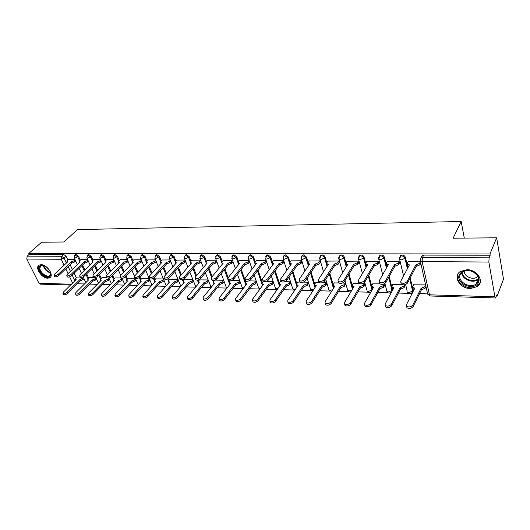 <?xml version="1.0" encoding="UTF-8"?>
<svg xmlns="http://www.w3.org/2000/svg" width="530" height="530" viewBox="0 0 530 530"><rect width="100%" height="100%" fill="white"/><g stroke="black" fill="none" stroke-linecap="round" stroke-linejoin="round"><path stroke-width="0.79" d="M80.302 260.164L78.486 256.262L76.028 254.44L75.207 254.844M93.008 260.276L91.193 256.308L88.702 254.466L87.841 254.897M106.007 260.396L104.198 256.354L101.68 254.486L100.773 254.95M119.323 260.515L117.521 256.401L114.964 254.513L114.016 255.01M132.964 260.647L131.162 256.454L128.571 254.539L127.584 255.069M146.929 260.78L145.141 256.5L142.517 254.566L141.477 255.135M161.252 260.919L159.47 256.553L156.814 254.592L155.714 255.202M175.934 261.058L174.158 256.606L171.462 254.619L170.309 255.281M190.985 261.21L189.223 256.659L186.487 254.652L185.275 255.361M206.428 261.369L204.673 256.719L201.903 254.678L200.631 255.44M222.275 261.535L220.533 256.772L217.724 254.711L216.379 255.533M238.54 261.714L236.811 256.831L233.962 254.738L232.551 255.632M255.241 261.899L253.532 256.891L250.637 254.771L249.153 255.732M272.4 262.098L270.704 256.951L267.769 254.804L266.206 255.838M290.029 262.304L288.353 257.017L285.372 254.837L284.358 255.102L283.735 255.937M308.155 262.535L306.499 257.083L303.471 254.87L302.405 255.155L301.755 256.043M326.798 262.787L325.155 257.149C324.618 255.791 323.591 255.049 322.081 254.91L320.955 255.208L320.279 256.156M345.984 263.092L344.354 257.216C343.824 255.844 342.784 255.082 341.234 254.943L340.041 255.268L339.339 256.275M366.555 266.57L364.117 257.288C363.593 255.891 362.54 255.122 360.943 254.983L359.684 255.327L358.956 256.407M386.9 267.166L384.462 257.361C383.952 255.944 382.879 255.168 381.242 255.023L379.904 255.387L379.149 256.546M407.855 267.849L405.43 257.434C404.927 255.997 403.833 255.208 402.151 255.062L400.733 255.453L399.951 256.699M470.421 288.552L477.331 286.611C484.87 281.774 477.272 269.412 466.824 269.704L460.186 271.579C452.554 276.448 460.027 288.698 470.421 288.552M47.76 278.19L49.668 277.78C54.491 275.66 47.157 264.424 41.062 264.695L39.24 265.093C34.397 267.259 41.698 278.389 47.76 278.19M77.373 283.749L84.522 283.954M89.895 284.113L97.262 284.325M102.714 284.484L110.306 284.703M115.832 284.862L123.662 285.087M129.267 285.253L137.343 285.485M143.027 285.65L151.355 285.895M157.125 286.061L165.718 286.306M171.574 286.478L180.445 286.737M186.388 286.909L195.544 287.174M201.579 287.346L211.033 287.624M217.161 287.797L226.926 288.081M233.147 288.26L243.137 288.552M249.564 288.737L259.581 289.029M266.418 289.228L276.468 289.519M283.729 289.724L293.805 290.023M301.524 290.241L311.62 290.533M319.809 290.771L329.932 291.069M338.617 291.321L348.753 291.613M357.969 291.878L368.118 292.176M377.883 292.454L388.04 292.752M390.577 292.825L391.147 292.838M398.388 293.05L408.55 293.342M411.134 293.421L412.135 293.448M419.515 293.66L427.485 293.892M496.544 295.892L497.193 295.912L496.988 294.726L495.53 297.973L494.901 296.76L488.859 262.039L422.118 261.601L429.485 294.826L494.901 296.76M496.65 237.798L489.965 253.969L28.799 253.479L41.605 242.217L63.852 241.998L77.519 229.589L461.166 221.513L453.104 238.222L496.65 237.798L503.5 279.177L497.193 295.912M70.576 285.06L40.234 284.14L38.982 283.272L26.765 259.051L27.202 256.142L29.236 254.347L63.646 254.413L66.071 256.222L67.893 260.051M70.126 264.742L72.365 269.459M74.134 273.182L76.307 277.753M29.236 254.347L28.799 253.479M420.118 259.846L420.913 258.004L422.417 257.587L489.11 257.825L490.184 255.228L489.965 253.969M489.11 257.825L488.859 262.039M420.409 261.535L408.179 261.661M425.617 284.888L413.552 284.815M404.92 286.101L404.748 284.743M399.441 263.152L399.183 261.396L387.211 261.522M401.389 284.338L392.849 284.338M384.488 285.617L384.025 283.941M378.758 262.993L378.48 261.264L366.859 261.383M379.811 283.848L372.736 283.875M364.64 285.14L364.355 283.497L362.97 283.464M358.664 262.84L358.373 261.138L347.09 261.244M358.889 283.371L353.199 283.424M345.355 284.676L345.05 283.06L342.552 283M339.154 262.688L338.849 261.012L327.885 261.118M338.584 282.907L334.211 282.98M326.599 284.232L326.281 282.629L322.73 282.55M320.193 262.542L319.868 260.892L309.215 260.992M339.266 262.509L338.206 264.165L334.582 265.656L324.552 281.211C322.71 282.954 320.816 283.371 318.868 282.457L315.741 282.556M308.361 283.795L308.029 282.218L303.478 282.112M301.755 262.403L301.418 260.773L291.063 260.866M320.305 262.37L319.219 264L315.635 265.47L305.306 280.794C303.478 282.497 301.623 282.914 299.755 282.04L297.774 282.145M290.612 283.371L290.268 281.814L284.782 281.688M283.828 262.264L283.477 260.654L273.401 260.747M281.165 281.602L280.29 281.741M273.334 282.954L272.983 281.417L266.61 281.278M266.385 262.131L266.02 260.541L256.215 260.634M256.52 282.556L256.156 281.039L248.941 280.873M249.405 261.999L249.034 260.435L239.487 260.522M232.478 260.329L223.196 260.416M216.28 260.223L207.329 260.31M200.499 260.124L191.86 260.203M208.038 279.946L199.472 279.886M185.122 260.025L176.788 260.104M192.781 279.595L184.506 279.542M170.13 259.925L162.087 260.011M177.901 279.257L169.918 279.211M155.509 259.832L147.744 259.912M163.386 278.932L155.674 278.879M141.245 259.74L133.752 259.819M149.221 278.608L141.775 278.561M127.332 259.654L120.098 259.733M134.998 278.283L128.207 278.25M113.745 259.567L106.768 259.64M120.774 277.959L114.957 277.952M100.488 259.481L93.744 259.554M106.901 277.647L102.005 277.654M87.536 259.395L81.024 259.475M93.366 277.336L89.358 277.362M82.567 265.02L84.879 269.975M86.675 273.825L88.656 278.065M95.307 265.305L97.692 270.525M99.514 274.507L101.29 278.382M108.345 265.61L110.81 271.115M112.658 275.236L114.215 278.714M121.701 265.934L124.245 271.738M126.12 276.017L127.452 279.052M135.375 266.272L138.005 272.407M139.907 276.852L141.006 279.403M149.387 266.636L152.103 273.122M154.031 277.733L154.886 279.76M163.75 267.027L166.553 273.897M168.454 278.535L169.103 280.131M178.471 267.438L181.373 274.726M183.181 279.264L183.678 280.516M193.569 267.882L196.57 275.633M198.233 279.919L198.618 280.907M209.058 268.359L212.159 276.607M213.617 280.469L213.935 281.317M224.952 268.869L228.165 277.674M229.324 280.847L229.649 281.741M241.263 269.425L245.774 282.179M258.017 270.028L262.323 282.636M275.229 270.691L279.317 283.113M292.911 271.413L296.773 283.61M311.09 272.208L314.714 284.126M329.786 273.089L333.151 284.683M333.88 287.194L333.986 287.545M347.057 265.616L346.593 265.331L346.799 266.034M349.025 274.083L352.125 285.306M353.265 287.843L352.735 287.518L352.967 288.34M368.82 275.196L372.458 289.042L372 290.069M389.205 276.461L392.458 289.572L392.014 291.215M410.2 277.912L413.049 290.122L411.942 292.792C410.134 294.21 408.617 293.938 407.391 291.984L409.094 292.567L412.598 291.016L409.743 278.8M464.293 238.109L461.166 221.513M74.882 259.316L68.595 259.389M80.156 277.038L76.989 277.077M392.485 290.334L392.458 289.572M412.632 291.699L413.049 290.122M490.184 255.228L423.695 255.102L422.198 255.526L421.376 257.103M239.745 280.661L231.762 280.483M223.686 280.297L215.041 280.105M83.243 277.11L82.707 277.097M408.292 261.456L407.338 263.244L407.477 264.324L409.432 264.868L400.713 281.311L400.892 282.669C403.197 283.769 405.298 283.365 407.192 281.443L415.792 264.921L419.608 263.337L419.952 264.881L416.136 266.464L407.557 283.007C405.669 284.928 403.568 285.332 401.27 284.226L400.991 283.086M420.793 263.258L419.952 264.881M408.676 266.292L407.828 265.855L407.616 264.94M420.449 261.714L419.608 263.337M415.792 264.921L416.136 266.464M425.988 286.558L425.179 288.207L421.635 289.777L421.092 288.287L424.848 286.717L425.656 285.06M413.652 284.617L412.731 286.425L412.877 287.538L414.818 288.128L406.384 304.869L406.57 306.267C408.855 307.433 410.922 307.042 412.771 305.108L421.092 288.287M421.429 289.777L413.128 306.618C411.28 308.559 409.22 308.944 406.934 307.771L406.649 306.598M414.129 289.493L413.221 289.016L413.002 288.075M387.324 261.323L386.33 263.079L386.436 264.165L388.298 264.682L379.182 280.867L379.328 282.232C381.534 283.278 383.581 282.868 385.462 280.999L394.466 264.735L398.235 263.171L398.6 264.695L394.83 266.252L385.853 282.536C383.972 284.411 381.931 284.822 379.725 283.769L379.447 282.695M399.554 262.946L398.6 264.695M387.523 266.06L386.814 265.676L386.602 264.815M399.189 261.429L398.235 263.171M394.466 264.735L394.83 266.252M366.972 261.191L365.932 262.926L366.018 264.013L367.787 264.496L358.307 280.443L358.419 281.801C360.533 282.801 362.527 282.391 364.395 280.562L373.769 264.549L377.492 263.012L377.877 264.51L374.154 266.047L364.799 282.079C362.931 283.908 360.943 284.319 358.83 283.318L358.558 282.318M378.864 262.8L377.877 264.51M366.992 265.835L366.197 264.689M378.486 261.303L377.492 263.012M373.769 264.549L374.154 266.047M478.365 282.755C473.999 291.811 454.561 283 459.536 274.302C462.683 269.942 467.453 269.214 473.833 272.115L477.431 275.275C479.239 277.866 479.551 280.363 478.365 282.755M460.418 274.195C456.489 280.873 469.666 289.208 476.046 284.047L477.841 282.013C478.934 279.8 478.643 277.488 476.974 275.096L473.648 272.175C469.447 270.028 465.671 269.975 462.326 272.022L460.418 274.195M477.742 276.342L476.96 277.044C472.694 280.509 463.604 276.163 464.3 271.022M458.152 273.679C453.309 281.967 469.646 292.282 477.557 285.882L480.2 282.41M49.813 270.678L50.754 274.441C50.304 280.357 38.842 273.983 39.121 268.008C39.273 265.709 40.651 264.808 43.248 265.298L45.527 266.272M43.248 265.298L41.108 265.603L39.876 267.935C39.657 272.029 46.541 277.647 49.449 275.752L50.641 273.891L50.569 272.493M49.568 270.293L45.905 266.524M39.127 265.159L38.266 267.564C38.008 272.645 46.534 279.608 50.145 277.263L50.602 276.945M405.026 285.902L404.099 287.684L400.395 289.221L400.037 287.757L403.747 286.213L404.489 284.796M392.949 284.146L391.988 285.928L392.107 287.041L393.949 287.598L385.131 304.081L385.29 305.479C387.476 306.592 389.49 306.201 391.332 304.313L400.037 287.757M400.395 289.221L391.703 305.797C389.868 307.691 387.861 308.076 385.668 306.963L385.389 305.863M393.24 288.93L392.472 288.505L392.253 287.618M384.594 285.425L383.634 287.167L379.977 288.691L379.606 287.24L383.263 285.716L384.224 283.974M372.842 283.689L371.841 285.445L371.941 286.564L373.69 287.088L364.507 303.312L364.64 304.717C366.74 305.777 368.701 305.379 370.53 303.538L379.606 287.24M379.977 288.691L370.921 305.002C369.092 306.85 367.131 307.241 365.037 306.181L364.753 305.147M372.961 288.38L372.1 287.167M347.203 261.065L346.13 262.774L346.189 263.86L347.865 264.324L338.047 280.026L338.127 281.39C340.154 282.344 342.102 281.927 343.957 280.145L353.682 264.371L357.359 262.86L357.757 264.337L354.08 265.848L344.381 281.642C342.526 283.424 340.578 283.835 338.551 282.881L338.286 281.94M358.777 262.655L357.757 264.337M346.189 263.86L346.388 264.569M358.386 261.177L357.359 262.86M353.682 264.371L354.08 265.848M327.997 260.939L326.891 262.622L326.924 263.715L328.52 264.152L318.378 279.621L318.431 280.986C320.378 281.894 322.273 281.476 324.121 279.734L334.165 264.198L337.796 262.708L338.206 264.165M318.431 280.986L318.603 281.576M327.699 265.397L327.136 264.45M338.856 261.058L337.796 262.708M334.165 264.198L334.582 265.656M309.328 260.82L308.188 262.482L308.195 263.576L309.719 263.986L299.284 279.224L299.298 280.589C301.166 281.463 303.021 281.046 304.856 279.343L315.204 264.033L318.788 262.562L319.219 264M299.298 280.589L299.496 281.218M308.891 265.185L308.427 264.331M319.881 260.939L318.788 262.562M315.204 264.033L315.635 265.47M364.746 284.961L363.752 286.67L360.327 288.174L359.751 286.737L363.368 285.239L364.362 283.53M353.305 283.245L352.271 284.974L352.344 286.094L354.007 286.598L344.493 302.57L344.586 303.975C346.607 304.982 348.521 304.591 350.337 302.789L359.751 286.737M360.142 288.168L350.741 304.233C348.932 306.035 347.017 306.433 345.003 305.412L344.725 304.445M352.344 286.094L352.516 286.73M345.461 284.504L344.434 286.187L341.048 287.671L340.459 286.253L344.03 284.776L345.063 283.093M334.317 282.815L333.244 284.517L333.29 285.644L334.874 286.114L325.049 301.848L325.115 303.253C327.05 304.213 328.925 303.816 330.727 302.06L340.459 286.253M340.863 287.664L331.144 303.485C329.349 305.247 327.48 305.644 325.546 304.671L325.268 303.769M334.125 287.32L333.489 286.306M326.705 284.06L325.645 285.716L322.3 287.174L321.71 285.783L325.235 284.325L326.294 282.675M315.847 282.391L314.747 284.073L314.767 285.2L316.277 285.644L306.161 301.146L306.194 302.544C308.056 303.471 309.884 303.067 311.673 301.351L321.71 285.783M322.127 287.174L312.11 302.756C310.322 304.478 308.5 304.876 306.638 303.948L306.366 303.1M315.516 286.81L314.979 285.889M291.175 260.707L290.003 262.343L289.99 263.436L291.434 263.821L280.728 278.846L280.708 280.204C282.51 281.039 284.319 280.622 286.14 278.952L296.773 263.874L300.318 262.416L300.755 263.834L297.217 265.285L286.604 280.39C284.789 282.053 282.98 282.47 281.178 281.635L280.926 280.867M301.868 262.237L300.755 263.834M290.612 264.98L290.235 264.212M301.438 260.82L300.318 262.416M296.773 263.874L297.217 265.285M308.467 283.63L307.38 285.259L304.074 286.697L303.471 285.325L306.956 283.888L308.043 282.258M297.886 281.986L296.754 283.643L296.754 284.762L298.191 285.193L287.803 300.464L287.803 301.861C289.599 302.743 291.381 302.345 293.163 300.662L303.471 285.325M303.902 286.697L293.607 302.047C291.831 303.73 290.049 304.134 288.26 303.246L287.995 302.458M297.423 286.313L296.979 285.485M273.52 260.594L272.321 262.204L272.274 263.297L273.659 263.668L262.695 278.475L262.642 279.833C264.377 280.628 266.146 280.211 267.955 278.581L278.846 263.715L282.351 262.284L282.801 263.675L279.303 265.106L268.432 279.992C266.623 281.622 264.854 282.04 263.125 281.244L262.88 280.529M283.941 262.105L282.801 263.675M272.837 264.768L272.539 264.099M283.497 260.707L282.351 262.284M278.846 263.715L279.303 265.106M290.718 283.212L289.612 284.815L286.339 286.233L285.73 284.875L289.175 283.457L290.288 281.861M280.403 281.589L279.244 283.219L279.217 284.345L280.589 284.749L269.949 299.794L269.922 301.192C271.645 302.04 273.394 301.636 275.163 299.993L285.73 284.875M286.167 286.233L275.62 301.358C273.858 303.008 272.109 303.405 270.386 302.564L270.134 301.822M279.827 285.822L279.462 285.08M256.334 260.482L255.109 262.072L255.043 263.165L256.361 263.516L245.158 278.111L245.079 279.469C246.748 280.231 248.477 279.813 250.273 278.217L261.409 263.556L264.868 262.145L265.331 263.523L261.873 264.934L250.763 279.608C248.968 281.205 247.238 281.622 245.569 280.86L245.33 280.191M266.497 261.972L265.331 263.523M255.553 264.569L255.321 263.98M266.04 260.601L264.868 262.145M261.409 263.556L261.873 264.934M273.447 282.801L272.314 284.378L269.074 285.783L268.458 284.444L271.863 283.046L273.003 281.47M263.264 281.357L262.198 282.815L262.145 283.934L263.456 284.319L252.578 299.152L252.525 300.543C254.188 301.351 255.897 300.954 257.653 299.337L268.458 284.444M268.909 285.776L258.123 300.689C256.374 302.305 254.665 302.703 253.002 301.895L252.757 301.206M262.701 285.345L262.41 284.696M239.606 260.376L238.354 261.946L238.268 263.032L239.52 263.364L228.099 277.76L227.986 279.111C229.596 279.84 231.292 279.423 233.081 277.866L244.443 263.41L247.861 262.019L248.331 263.377L244.913 264.768L233.578 279.237C231.795 280.801 230.099 281.218 228.49 280.483L228.264 279.86M249.517 261.846L248.331 263.377M238.268 263.032L238.56 263.867M249.054 260.488L247.861 262.019M244.443 263.41L244.913 264.768M256.626 282.404L255.467 283.961L252.267 285.339L251.644 284.02L255.01 282.642L256.169 281.092M246.483 281.244L245.595 282.41L245.523 283.53L246.775 283.894L235.678 298.522L235.592 299.914C237.195 300.689 238.871 300.285 240.613 298.708L251.644 284.02M252.108 285.339L241.097 300.04C239.355 301.616 237.685 302.02 236.082 301.245L235.843 300.596M246.026 284.882L245.801 284.312M223.315 260.27L222.044 261.82L221.931 262.906L223.13 263.218L211.496 277.422L211.357 278.767C212.914 279.462 214.577 279.045 216.346 277.521L227.92 263.264L231.299 261.886L231.776 263.231L228.403 264.602L216.856 278.873C215.081 280.403 213.424 280.82 211.874 280.118L211.649 279.535M232.981 261.74L231.776 263.231M222.355 264.165L222.242 263.755M232.498 260.396L231.299 261.886M227.92 263.264L228.403 264.602M207.449 260.17L206.15 261.694L206.018 262.781L207.164 263.079L195.338 277.084L195.173 278.429C196.67 279.098 198.299 278.681 200.062 277.183L211.828 263.118L215.167 261.767L215.657 263.092L212.318 264.444L200.578 278.522C198.816 280.019 197.193 280.436 195.696 279.767L195.484 279.224M216.816 261.688L215.657 263.092M216.333 260.369L215.167 261.767M211.828 263.118L212.318 264.444M191.979 260.071L190.667 261.575L190.508 262.655L191.608 262.94L179.604 276.759L179.412 278.098C180.856 278.74 182.452 278.323 184.202 276.859L196.153 262.986L199.452 261.641L199.949 262.953L196.656 264.291L184.725 278.177C182.982 279.648 181.386 280.059 179.942 279.416L179.736 278.912M201.075 261.641L199.949 262.953M200.578 260.329L199.452 261.641M196.153 262.986L196.656 264.291M176.907 259.972L175.576 261.462L175.39 262.535L176.444 262.807L164.28 276.448L164.055 277.78C165.453 278.389 167.023 277.978 168.759 276.541L180.876 262.847L184.135 261.529L184.645 262.814L181.386 264.139L169.289 277.846C167.553 279.284 165.989 279.694 164.591 279.078L164.399 278.608M185.732 261.581L184.645 262.814M185.222 260.296L184.135 261.529M180.876 262.847L181.386 264.139M162.207 259.879L160.855 261.35L160.65 262.416L161.657 262.681L149.341 276.137L149.096 277.462C150.447 278.051 151.984 277.64 153.707 276.229L165.983 262.714L169.209 261.409L169.719 262.688L166.499 263.993L154.25 277.515C152.527 278.932 150.99 279.343 149.632 278.747L149.447 278.31M170.773 261.522L169.719 262.688M170.256 260.25L169.209 261.409M165.983 262.714L166.499 263.993M147.87 259.786L146.499 261.237L146.273 262.304L147.241 262.549L134.786 275.839L134.507 277.157C135.812 277.72 137.323 277.309 139.039 275.925L151.454 262.589L154.647 261.297L155.171 262.555L151.977 263.847L139.582 277.197C137.873 278.588 136.362 278.992 135.057 278.429L134.878 278.011M156.178 261.462L155.171 262.555M155.661 260.203L154.647 261.297M151.454 262.589L151.977 263.847M240.236 282.033L239.063 283.55L235.896 284.915L235.274 283.61L238.599 282.245L239.772 280.728M230.345 280.854L229.424 282.026L229.331 283.139L230.523 283.484L219.228 297.913L219.109 299.298C220.659 300.04 222.302 299.635 224.031 298.092L235.274 283.61M235.744 284.908L224.528 299.404C222.792 300.954 221.156 301.351 219.606 300.609L219.38 300.006M229.331 283.139L229.623 283.934M224.216 281.728L223.084 283.146L219.798 284.491L219.321 283.206L222.607 281.861L223.74 280.443M214.862 280.171L213.669 281.649L213.55 282.762L214.69 283.086L203.202 297.317L203.063 298.695C204.56 299.404 206.163 299.006 207.886 297.489L219.321 283.206M219.798 284.491L208.389 298.787C206.667 300.305 205.064 300.702 203.566 299.993L203.348 299.43M213.974 283.974L213.855 283.57M208.601 281.423L207.508 282.755L204.255 284.08L203.772 282.815L207.025 281.49L208.118 280.158M199.578 279.754L198.306 281.278L198.167 282.384L199.26 282.702L187.6 296.734L187.428 298.105C188.872 298.787 190.449 298.39 192.158 296.906L203.772 282.815M204.255 284.08L192.668 298.191C190.959 299.669 189.382 300.073 187.938 299.39L187.726 298.86M193.377 281.125L192.324 282.377L189.25 283.689L188.614 282.43L191.827 281.125L192.887 279.873M184.619 279.409L183.327 280.92L183.168 282.026L184.215 282.324L172.389 296.171L172.19 297.535C173.588 298.191 175.132 297.787 176.834 296.336L188.614 282.43M189.111 283.689L177.351 297.602C175.655 299.059 174.105 299.457 172.707 298.801L172.508 298.31M178.531 280.827L177.51 282.006L174.469 283.305L173.827 282.059L177.013 280.767L178.034 279.588M170.031 279.078L168.719 280.569L168.533 281.668L169.54 281.953L157.562 295.621L157.337 296.979C158.689 297.602 160.206 297.204 161.895 295.78L173.827 282.059M174.33 283.298L162.418 297.032C160.736 298.456 159.219 298.854 157.861 298.224L157.668 297.767M164.048 280.536L163.061 281.642L159.914 282.921L159.411 281.695L162.551 280.416L163.538 279.31M155.787 278.76L154.462 280.224L154.263 281.324L155.224 281.589L143.1 295.084L142.848 296.436C144.16 297.032 145.651 296.634 147.327 295.236L159.411 281.695M159.914 282.921L147.857 296.475C146.187 297.873 144.697 298.271 143.385 297.668L143.199 297.237M133.878 259.693L132.493 261.131L132.248 262.191L133.176 262.43L120.588 275.547L120.284 276.859C121.549 277.402 123.033 276.991 124.736 275.633L137.283 262.463L140.443 261.191L140.973 262.436L137.813 263.708L125.292 276.892C123.589 278.25 122.105 278.654 120.84 278.111L120.668 277.727M141.947 261.403L140.973 262.436M141.424 260.157L140.443 261.191M137.283 262.463L137.813 263.708M149.91 280.244L148.963 281.291L145.982 282.556L145.333 281.344L148.446 280.078L149.4 279.032M141.888 278.442L140.549 279.893L140.324 280.979L141.252 281.238L128.995 294.554L128.724 295.899C129.989 296.482 131.46 296.084 133.123 294.713L145.333 281.344M145.849 282.55L133.659 295.932C131.996 297.303 130.532 297.701 129.26 297.118L129.088 296.721M120.217 259.607L118.826 261.025L118.561 262.078L119.449 262.304L106.742 275.262L106.411 276.567C107.643 277.084 109.1 276.68 110.79 275.348L123.464 262.343L126.584 261.085L127.114 262.31L123.993 263.569L111.346 276.587C109.657 277.925 108.199 278.329 106.974 277.806L106.808 277.442M128.061 261.336L127.114 262.31M127.531 260.111L126.584 261.085M123.464 262.343L123.993 263.569M136.117 279.959L135.196 280.946L132.248 282.198L131.599 280.999L134.68 279.747L135.594 278.76M128.32 278.131L126.968 279.562L126.723 280.648L127.611 280.893L115.235 294.044L114.937 295.382C116.169 295.939 117.607 295.541 119.257 294.196L131.599 280.999M132.122 282.192L119.8 295.402C118.15 296.747 116.713 297.144 115.48 296.588L115.315 296.21M106.888 259.521L105.483 260.919L105.192 261.972L106.046 262.184L93.227 274.984L92.876 276.276C94.068 276.779 95.499 276.375 97.182 275.063L109.962 262.224L113.056 260.979L113.592 262.191L110.505 263.436L97.745 276.296C96.069 277.601 94.632 278.005 93.446 277.501L93.287 277.163M114.507 261.277L113.592 262.191M113.97 260.064L113.056 260.979M109.962 262.224L110.505 263.436M122.642 279.674L121.754 280.608L118.839 281.841L118.183 280.661L121.231 279.429L122.119 278.495M115.07 277.833L113.705 279.244L113.44 280.324L114.288 280.562L101.806 293.547L101.482 294.872C102.674 295.409 104.092 295.011 105.735 293.693L118.183 280.661M118.713 281.841L106.278 294.885C104.642 296.21 103.224 296.601 102.032 296.065L101.873 295.714M93.87 259.435L92.452 260.82L92.147 261.866L92.962 262.072L80.043 274.712L79.666 275.998C80.818 276.481 82.23 276.077 83.899 274.792L96.791 262.105L99.845 260.879L100.389 262.078L97.334 263.304L84.469 276.004C82.799 277.289 81.395 277.694 80.235 277.21L80.09 276.892M101.27 261.21L100.389 262.078M100.726 260.011L99.845 260.879M96.791 262.105L97.334 263.304M109.485 279.403L108.63 280.284L105.742 281.503L105.086 280.33L108.1 279.111L108.955 278.23M102.118 277.534L100.746 278.932L100.461 280.006L101.283 280.231L88.695 293.057L88.344 294.375C89.504 294.892 90.895 294.501 92.525 293.203L105.086 280.33M105.616 281.496L93.081 294.382C91.451 295.68 90.06 296.071 88.901 295.555L88.749 295.223M81.15 259.356L79.719 260.72L79.394 261.76L80.182 261.959L67.171 274.447L66.767 275.726C67.893 276.19 69.278 275.792 70.934 274.527L83.919 261.992L86.947 260.78L87.496 261.966L84.469 263.178L71.504 275.726C69.854 276.991 68.469 277.389 67.343 276.918L67.204 276.627M88.338 261.144L87.496 261.966M87.794 259.958L86.947 260.78M83.919 261.992L84.469 263.178M96.632 279.125L95.804 279.959L92.823 281.165L92.286 280.006L95.274 278.806L96.096 277.972M89.471 277.25L88.086 278.634L87.781 279.701L88.57 279.913L75.889 292.58L75.518 293.892C76.638 294.389 78.009 293.998 79.632 292.719L92.286 280.006M92.823 281.165L80.189 293.885C78.572 295.164 77.201 295.555 76.075 295.058L75.929 294.746M68.721 259.276L67.284 260.627L66.939 261.661L67.694 261.846L54.597 274.189L54.173 275.461C55.266 275.905 56.63 275.507 58.273 274.268L71.351 261.88L74.346 260.68L74.896 261.853L71.901 263.052L58.85 275.448C57.207 276.693 55.842 277.091 54.756 276.64L54.616 276.362M75.71 261.078L74.896 261.853M75.161 259.905L74.346 260.68M71.351 261.88L71.901 263.052M84.065 278.86L80.441 280.84L79.778 279.694L83.528 277.713M77.108 276.971L75.71 278.336L75.392 279.396L76.148 279.601L63.375 292.116L62.984 293.415C64.077 293.898 65.428 293.507 67.032 292.255L79.778 279.694M80.322 280.834L67.595 293.408C65.992 294.66 64.64 295.051 63.547 294.567L63.408 294.282M74.485 255.54L75.326 255.102L77.784 256.931L79.606 260.833M78.486 256.262L74.896 258.136L74.12 257.693M87.125 255.606L88.007 255.135L90.497 256.984L92.319 260.959M91.193 256.308L87.576 258.203L86.774 257.732M100.057 255.672L100.985 255.168L103.509 257.037L105.324 261.091M104.198 256.354L100.561 258.269L99.719 257.772M113.307 255.738L114.275 255.202L116.832 257.096L118.647 261.224M117.521 256.401L113.857 258.342L112.983 257.812M126.875 255.818L127.896 255.235L130.486 257.149L132.295 261.369M131.162 256.454L127.478 258.415L126.557 257.852M140.775 255.897L141.848 255.268L144.471 257.209L146.28 261.522M145.141 256.5L141.43 258.488L140.476 257.898M155.018 255.983L156.145 255.308L158.808 257.269L160.61 261.681M159.47 256.553L155.734 258.567L154.733 257.938M169.62 256.076L170.806 255.341L173.502 257.328L175.304 261.86M174.158 256.606L170.402 258.647L169.355 257.971M184.592 256.175L185.838 255.381L188.574 257.394L190.383 262.052M189.223 256.659L188.574 257.394L185.44 258.726L184.347 258.011M199.956 256.275L201.261 255.42L204.037 257.461L205.852 262.27M204.673 256.719L204.037 257.461L200.87 258.806L199.724 258.05M215.717 256.387L217.095 255.46L219.904 257.527L221.759 262.602M220.533 256.772L219.904 257.527L216.704 258.892L215.505 258.09M231.895 256.507L233.339 255.5L236.194 257.593L238.632 264.483M236.811 256.831L236.194 257.593L232.955 258.978L231.875 258.653L231.703 258.123M248.51 256.639L249.12 255.778L250.027 255.546L252.929 257.666L255.367 264.801M253.532 256.891L252.929 257.666L249.65 259.064L248.517 258.726L248.338 258.156M265.576 256.772L266.212 255.831L267.173 255.586L270.115 257.739L272.559 265.152M270.704 256.951L270.115 257.739L266.802 259.157L265.61 258.799L265.431 258.196M283.113 256.918L283.782 255.897L284.789 255.632L287.777 257.812L290.221 265.523M288.353 257.017L287.777 257.812L284.424 259.25L283.172 258.878L282.987 258.229M301.146 257.077L301.835 255.957L302.902 255.679L305.936 257.885L308.38 265.934M306.499 257.083L305.936 257.885L302.55 259.349L301.226 258.951L301.04 258.256M319.689 257.242L320.405 256.023L321.531 255.725C323.042 255.864 324.069 256.613 324.612 257.964L327.056 266.378M325.155 257.149L324.612 257.964L321.187 259.448L319.795 259.031L319.603 258.289M338.769 257.421L339.505 256.096L340.697 255.771C342.254 255.917 343.294 256.672 343.824 258.05L346.275 266.868M344.354 257.216L343.824 258.05L340.359 259.548L338.895 259.11L338.703 258.322M358.406 257.613L359.168 256.162L360.426 255.824C362.023 255.964 363.083 256.732 363.606 258.13L366.051 267.418M364.117 257.288L363.606 258.13L360.102 259.654L358.552 259.19L358.359 258.349M378.632 257.812L379.407 256.242L380.745 255.871C382.382 256.017 383.462 256.798 383.972 258.216L386.41 268.028M384.462 257.361L383.972 258.216L380.427 259.766L378.791 259.269L378.606 258.375M399.468 258.024L400.256 256.321L401.674 255.924C403.356 256.076 404.456 256.865 404.953 258.302L407.391 268.723M405.43 257.434L404.953 258.302L401.362 259.872L399.64 259.349L399.454 258.408M66.071 256.222L64.077 258.077L66.442 263.032M68.151 266.616L70.41 271.34M72.186 275.063L74.922 280.801M72.623 283.053L69.642 276.846M68.072 273.579L65.806 268.842M64.084 265.258L61.208 259.269L26.765 259.051M38.982 283.272L71.424 284.232M81.878 265.689L84.197 270.651M85.993 274.5L87.973 278.747M94.618 265.987L97.01 271.208M98.838 275.189L100.614 279.078M107.663 266.298L110.134 271.804M111.989 275.931L113.552 279.416M121.025 266.63L123.576 272.433M125.451 276.713L126.796 279.774M134.706 266.981L137.343 273.116M139.238 277.521L140.357 280.138M148.725 267.352L151.447 273.838M153.303 278.263L154.25 280.516M163.094 267.749L165.91 274.619M167.679 278.946L168.48 280.907M177.822 268.173L180.737 275.461M182.366 279.562L183.069 281.324M192.933 268.624L195.941 276.375M197.385 280.098L198.028 281.761M208.429 269.107L211.543 277.362M212.715 280.476L213.378 282.238M224.336 269.631L229.159 282.828M229.629 284.12L229.762 284.464M240.66 270.201L245.913 285.034M257.428 270.81L262.496 285.63M274.646 271.479L279.522 286.253M292.348 272.215L297.012 286.922M310.54 273.023L314.986 287.624M329.256 273.924L333.463 288.38M348.508 274.924L352.463 289.188M368.324 276.05L371.967 289.903L368.542 291.414L367.018 290.89C367.926 292.5 369.205 292.904 370.854 292.103M388.722 277.329L391.988 290.453L388.523 291.977L386.913 291.427C388.106 293.328 389.583 293.594 391.352 292.222L391.571 292.043M407.173 291.056L405.616 284.484M386.695 290.559L384.906 283.484M366.8 290.076L364.706 282.232M347.461 289.599L347.68 290.367L349.131 290.857L352.026 289.923M328.666 289.135L328.878 289.857L330.256 290.321L332.621 289.724M310.381 288.684L310.593 289.36L311.898 289.804L313.82 289.413M292.593 288.24L292.798 288.877L294.044 289.294L295.561 289.049M275.282 287.81L275.481 288.406L276.66 288.804L277.826 288.658M258.421 287.386L258.613 287.942L260.575 288.247M241.998 286.969L242.183 287.492L243.793 287.823M225.999 286.564L226.177 287.055L227.469 287.392M210.403 286.167L211.576 286.955M195.199 285.776L196.1 286.505M180.366 285.398L181.028 286.048M165.897 285.027L166.354 285.584M151.779 284.656L152.057 285.113M137.992 284.299L135.554 278.674M124.53 283.947L122.072 278.382M423.695 255.102L422.417 257.587L422.118 261.601L420.297 261.052L420.111 260.038M63.646 254.413L61.639 256.268L64.077 258.077L61.208 259.269L61.639 256.268L27.202 256.142M495.47 297.973L430.254 295.985L429.485 294.826L427.697 294.203L427.471 293.216M415.997 264.921L416.348 266.464M407.192 281.443L407.557 283.007M421.635 289.777L421.297 288.287M425.179 288.207L424.848 286.717M413.128 306.618L412.771 305.108M394.665 264.735L395.035 266.252M385.462 280.999L385.853 282.536M373.968 264.549L374.352 266.053M364.395 280.562L364.799 282.079M478.491 279.131L477.875 279.641C472.634 283.888 461.458 278.893 461.743 272.486M462.226 272.095C461.882 278.661 473.787 283.418 478.438 278.522M50.641 272.937C46.706 271.777 44.242 269.24 43.248 265.338M43.791 265.457C44.805 268.929 47.057 271.241 50.549 272.413M400.594 289.228L400.243 287.757M404.099 287.684L403.747 286.213M391.703 305.797L391.332 304.313M380.169 288.691L379.798 287.247M383.634 287.167L383.263 285.716M370.921 305.002L370.53 303.538M353.868 264.377L354.272 265.848M343.957 280.145L344.381 281.642M334.351 264.205L334.768 265.656M324.121 279.734L324.552 281.211M315.383 264.033L315.814 265.47M304.856 279.343L305.306 280.794M360.327 288.174L359.943 286.743M363.752 286.67L363.368 285.239M350.741 304.233L350.337 302.789M341.048 287.671L340.644 286.26M344.434 286.187L344.03 284.776M331.144 303.485L330.727 302.06M322.3 287.174L321.889 285.789M325.645 285.716L325.235 284.325M312.11 302.756L311.673 301.351M296.946 263.874L297.39 265.285M286.14 278.952L286.604 280.39M304.074 286.697L303.644 285.325M307.38 285.259L306.956 283.888M293.607 302.047L293.163 300.662M279.019 263.715L279.469 265.113M267.955 278.581L268.432 279.992M286.339 286.233L285.895 284.882M289.612 284.815L289.175 283.457M275.62 301.358L275.163 299.993M261.575 263.562L262.039 264.94M250.273 278.217L250.763 279.608M269.074 285.783L268.624 284.444M272.314 284.378L271.863 283.046M258.123 300.689L257.653 299.337M244.602 263.41L245.079 264.768M233.081 277.866L233.578 279.237M252.267 285.339L251.81 284.02M255.467 283.961L255.01 282.642M241.097 300.04L240.613 298.708M228.072 263.264L228.562 264.602M216.346 277.521L216.856 278.873M211.98 263.125L212.477 264.444M200.062 277.183L200.578 278.522M196.299 262.986L196.802 264.291M184.202 276.859L184.725 278.177M181.022 262.847L181.532 264.139M168.759 276.541L169.289 277.846M166.122 262.721L166.639 263.993M153.707 276.229L154.25 277.515M151.593 262.589L152.117 263.847M139.039 275.925L139.582 277.197M235.896 284.915L235.426 283.61M239.063 283.55L238.599 282.245M224.528 299.404L224.031 298.092M219.95 284.497L219.473 283.206M223.084 283.146L222.607 281.861M208.389 298.787L207.886 297.489M204.408 284.087L203.917 282.815M207.508 282.755L207.025 281.49M192.668 298.191L192.158 296.906M189.25 283.689L188.76 282.437M192.324 282.377L191.827 281.125M177.351 297.602L176.834 296.336M174.469 283.305L173.972 282.066M177.51 282.006L177.013 280.767M162.418 297.032L161.895 295.78M160.053 282.927L159.543 281.702M163.061 281.642L162.551 280.416M147.857 296.475L147.327 295.236M137.422 262.463L137.952 263.708M124.736 275.633L125.292 276.892M145.982 282.556L145.472 281.344M148.963 281.291L148.446 280.078M133.659 295.932L133.123 294.713M123.589 262.343L124.126 263.569M110.79 275.348L111.346 276.587M132.248 282.198L131.732 280.999M135.196 280.946L134.68 279.747M119.8 295.402L119.257 294.196M110.094 262.224L110.631 263.436M97.182 275.063L97.745 276.296M118.839 281.841L118.309 280.661M121.754 280.608L121.231 279.429M106.278 294.885L105.735 293.693M96.91 262.105L97.46 263.304M83.899 274.792L84.469 276.004M105.742 281.503L105.212 280.33M108.63 280.284L108.1 279.111M93.081 294.382L92.525 293.203M84.045 261.992L84.595 263.178M70.934 274.527L71.504 275.726M92.942 281.165L92.405 280.012M95.804 279.959L95.274 278.806M80.189 293.885L79.632 292.719M71.471 261.88L72.02 263.052M58.273 274.268L58.85 275.448M80.441 280.84L79.897 279.694M83.27 279.648L82.733 278.502M67.595 293.408L67.032 292.255M477.669 285.802L477.331 286.611M400.733 255.453L399.64 259.349L403.575 275.911M379.904 255.387L378.791 259.269L382.68 274.659M359.684 255.327L358.552 259.19L362.394 273.566M340.041 255.268L338.895 259.11L342.685 272.606M320.955 255.208L319.795 259.031L323.538 271.744M302.405 255.155L301.226 258.951L304.929 270.976M284.358 255.102L283.172 258.878L286.829 270.28M266.809 255.049L265.61 258.799L269.227 269.651M249.729 255.003L249.12 255.778L248.517 258.726L252.094 269.074M233.094 254.956L232.478 255.718L231.875 258.653L235.413 268.544M216.902 254.917L216.266 255.665L215.67 258.587L219.168 268.054M201.122 254.87L200.479 255.612L199.889 258.514L203.341 267.604M185.745 254.831L185.096 255.566L184.5 258.448L187.925 267.186M170.753 254.798L170.09 255.52L169.507 258.382L172.886 266.795M156.131 254.758L155.469 255.473L154.879 258.315L158.225 266.431M141.874 254.718L141.199 255.427L140.616 258.249L143.928 266.087M127.955 254.685L127.273 255.381L126.697 258.19L129.976 265.762M114.374 254.652L113.685 255.341L113.109 258.123L116.355 265.457M101.111 254.619L100.422 255.301L99.845 258.064L103.058 265.172M88.159 254.592L87.463 255.261L86.893 258.004L90.073 264.901M75.512 254.559L74.803 255.221L74.24 257.944L77.387 264.642M344.964 280.688L347.68 290.367C348.382 291.705 349.455 292.189 350.893 291.818M325.771 279.317L328.878 289.857L331.581 291.387M307.122 278.098L310.593 289.36L312.859 290.877M288.989 276.998L292.798 288.877L294.687 290.334M271.347 276.004L275.481 288.406L277.038 289.764M254.175 275.103L258.613 287.942L259.885 289.181M237.46 274.275L242.183 287.492L243.21 288.592M221.182 273.52L226.177 287.055L226.986 288.009M205.329 272.824L211.192 287.419M189.879 272.181L195.815 286.843M174.814 271.585L180.836 286.273M160.126 271.029L166.241 285.716M145.796 270.505L152.011 285.166M134.494 276.216L131.818 270.022M120.747 275.388L118.17 269.565M111.379 283.59L108.829 277.945M107.338 274.653L104.847 269.134M98.461 283.106L95.857 277.442M94.247 273.964L91.836 268.73M85.847 282.636L83.15 276.905M81.468 273.321L79.129 268.346M422.198 255.526L420.913 258.004L420.297 261.052L427.697 294.203L430.188 295.985M407.477 264.324L407.828 265.855M400.892 282.669L401.27 284.226M413.221 289.016L412.877 287.538M406.934 307.771L406.57 306.267M386.436 264.165L386.814 265.676M379.328 282.232L379.725 283.769M366.018 264.013L366.409 265.503M358.419 281.801L358.83 283.318M476.96 277.044L477.464 275.832M478.491 279.085L476.046 284.047M476.974 275.096L477.431 275.275M50.641 273.891L50.754 274.441M50.264 274.99L49.449 275.752M392.472 288.505L392.107 287.041M385.668 306.963L385.29 305.479M372.318 288.002L371.941 286.564M365.037 306.181L364.64 304.717M338.127 281.39L338.551 282.881M326.924 263.715L327.341 265.166M308.195 263.576L308.632 265M345.003 305.412L344.586 303.975M333.701 287.041L333.29 285.644M325.546 304.671L325.115 303.253M315.191 286.578L314.767 285.2M306.638 303.948L306.194 302.544M289.99 263.436L290.433 264.841M280.708 280.204L281.178 281.635M297.184 286.127L296.754 284.762M288.26 303.246L287.803 301.861M272.274 263.297L272.738 264.682M262.642 279.833L263.125 281.244M279.661 285.69L279.217 284.345M270.386 302.564L269.922 301.192M255.043 263.165L255.513 264.53M245.079 279.469L245.569 280.86M262.602 285.259L262.145 283.934M253.002 301.895L252.525 300.543M227.986 279.111L228.49 280.483M245.986 284.842L245.523 283.53M236.082 301.245L235.592 299.914M221.931 262.906L222.381 264.139M211.357 278.767L211.874 280.118M206.018 262.781L206.448 263.927M195.173 278.429L195.696 279.767M190.508 262.655L190.926 263.728M179.412 278.098L179.942 279.416M175.39 262.535L175.794 263.536M164.055 277.78L164.591 279.078M160.65 262.416L161.041 263.357M149.096 277.462L149.632 278.747M146.273 262.304L146.644 263.185M134.507 277.157L135.057 278.429M219.606 300.609L219.109 299.298M214.001 283.947L213.55 282.762M203.566 299.993L203.063 298.695M198.598 283.497L198.167 282.384M187.938 299.39L187.428 298.105M183.585 283.06L183.168 282.026M172.707 298.801L172.19 297.535M168.938 282.642L168.533 281.668M157.861 298.224L157.337 296.979M154.647 282.238L154.263 281.324M143.385 297.668L142.848 296.436M132.248 262.191L132.606 263.019M120.284 276.859L120.84 278.111M140.695 281.841L140.324 280.979M129.26 297.118L128.724 295.899M118.561 262.078L118.905 262.86M106.411 276.567L106.974 277.806M127.081 281.456L126.723 280.648M115.48 296.588L114.937 295.382M105.192 261.972L105.523 262.708M92.876 276.276L93.446 277.501M113.784 281.092L113.44 280.324M102.032 296.065L101.482 294.872M92.147 261.866L92.465 262.562M79.666 275.998L80.235 277.21M100.793 280.728L100.461 280.006M88.901 295.555L88.344 294.375M79.394 261.76L79.705 262.416M66.767 275.726L67.343 276.918M88.099 280.383L87.781 279.701M76.075 295.058L75.518 293.892M66.939 261.661L67.237 262.284M54.173 275.461L54.756 276.64M75.697 280.039L75.392 279.396M63.547 294.567L62.984 293.415"/></g></svg>
